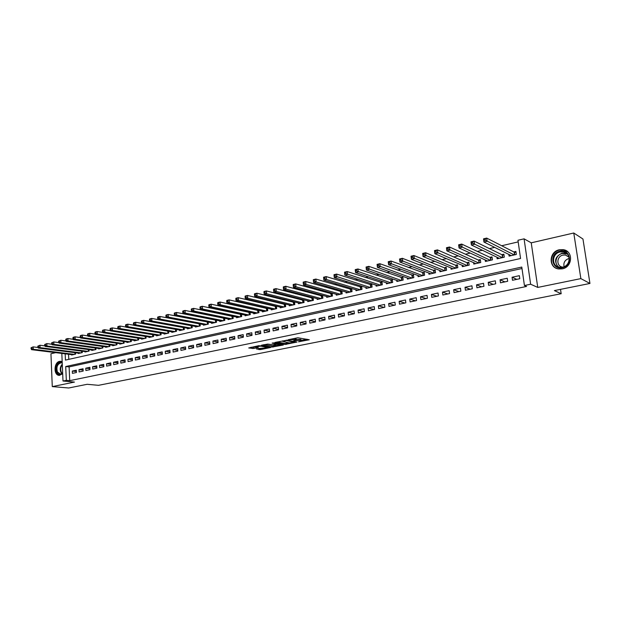 <?xml version="1.0" encoding="UTF-8"?>
<svg xmlns="http://www.w3.org/2000/svg" width="621" height="621" viewBox="0 0 621 621"><rect width="100%" height="100%" fill="white"/><g stroke="black" fill="none" stroke-linecap="round" stroke-linejoin="round"><path stroke-width="0.93" d="M298.538 341.822L309.274 339.757L297.793 337.754L288.097 339.772L295.86 339.501L296.295 339.904L293.415 340.851L300.176 340.331L301.426 340.89L298.538 341.822M62.178 361.74L59.608 361.352C53.732 362.299 53.437 375.503 59.313 375.371L62.698 373.795M562.246 268.839C572.725 267.139 573.517 250.845 563.2 249.665L559.35 249.774C548.863 251.629 548.258 267.892 558.667 268.955L562.246 268.839M256.45 348.94L260.455 349.607L270.655 347.504L258.833 345.68L248.718 347.954L253.671 348.474L258.274 347.481L255.945 346.728L260.851 346.153L268.016 347.644L256.45 348.94M521.997 268.52L69.11 366.895L69.723 380.657L66.323 380.339L63.008 381.022L61.821 353.419M589.95 283.455L580.86 278.612L573.765 233.007L582.956 239.015L589.95 283.455L554.39 290.589L561.174 293.725L98.522 385.323L87.157 384.298L68.714 387.993L52.28 386.611L74.458 382.078L63.008 381.022M573.765 233.007L531.234 242.827L537.747 287.422L580.86 278.612M537.747 287.422L530.637 284.224L524.427 285.505L521.787 267.061L65.717 366.522L66.323 380.339M69.723 380.657L526.577 286.452L524.427 285.505M285.109 344.453L296.962 342.07L286.949 340.184L274.839 342.489L285.109 344.453L285.016 343.436L288.998 342.846M283.323 345.02L271.975 347.085L261.573 345.183L267.713 344.096L273.294 344.764L276.586 344.034L272.107 343.134L273.31 342.885L283.292 344.694M55.657 352.658L50.945 353.745L52.28 386.611M223.614 318.076L223.156 318.177M232.099 316.143L231.524 316.275M240.684 314.187L239.985 314.342M249.37 312.2L248.555 312.394M258.165 310.197L257.218 310.415M267.069 308.171L265.998 308.412M276.081 306.114L274.878 306.394M285.21 304.034L283.867 304.344M294.447 301.93L292.965 302.264M298.422 302.932L298.499 303.723L304.057 302.466L303.801 299.796L302.179 300.168M307.705 300.805L307.783 301.62L313.411 300.347L313.147 297.669L311.501 298.041M317.098 298.654L317.184 299.493L322.881 298.204L322.61 295.511L320.948 295.891M326.615 296.481L326.7 297.343L332.476 296.038L332.196 293.322L330.512 293.71M336.248 294.269L336.341 295.161L342.187 293.842L341.899 291.109L340.192 291.497M346.013 292.033L346.107 292.957L352.022 291.614L351.734 288.866L350.003 289.262M355.895 289.766L355.996 290.721L361.989 289.363L361.694 286.599L359.939 286.995M365.901 287.476L366.01 288.454L372.08 287.081L371.777 284.302L370 284.705M376.047 285.148L376.155 286.157L382.311 284.767L381.993 281.973L380.199 282.376M386.316 282.788L386.441 283.836L392.674 282.423L392.348 279.613L390.524 280.024M396.726 280.389L396.85 281.476L403.169 280.048L402.835 277.222L400.987 277.641M407.275 277.967L407.407 279.093L413.803 277.649L413.47 274.793L411.599 275.219M417.964 275.507L418.104 276.671L424.585 275.204L424.236 272.34L422.342 272.774M428.793 273.007L428.94 274.226L435.515 272.735L435.158 269.856L433.233 270.29M439.769 270.477L439.924 271.742L446.584 270.228L446.22 267.333L444.271 267.775M450.893 267.907L451.063 269.219L457.817 267.69L457.436 264.771L455.465 265.221M462.171 265.299L462.35 266.665L469.197 265.12L468.808 262.178L466.806 262.636M473.598 262.652L473.792 264.08L480.732 262.512L480.336 259.555L478.31 260.013M485.195 259.958L485.397 261.457L492.43 259.865L492.026 256.884L489.969 257.358M496.94 257.234L497.157 258.794L504.299 257.179L503.879 254.183L501.791 254.657M512.496 280.273L519.785 278.728L519.35 275.677L512.069 277.238L512.496 280.273M500.479 282.811L507.668 281.29L507.241 278.262L500.06 279.799L500.479 282.811M488.626 285.318L495.721 283.82L495.302 280.808L488.222 282.322L488.626 285.318M476.944 287.795L483.938 286.312L483.534 283.323L476.548 284.814L476.944 287.795M465.416 290.232L472.317 288.773L471.921 285.8L465.036 287.275L465.416 290.232M454.052 292.631L460.852 291.195L460.472 288.245L453.679 289.697L454.052 292.631M442.843 295.006L449.55 293.586L449.177 290.651L442.478 292.087L442.843 295.006M431.781 297.343L438.403 295.945L438.038 293.034L431.424 294.439L431.781 297.343M420.875 299.656L427.403 298.274L427.046 295.379L420.526 296.768L420.875 299.656M410.108 301.93L416.551 300.564L416.202 297.692L409.767 299.066L410.108 301.93M399.482 304.174L405.839 302.831L405.505 299.974L399.156 301.325L399.482 304.174M389.002 306.394L395.274 305.066L394.948 302.225L388.676 303.56L389.002 306.394M378.655 308.583L384.849 307.271L384.531 304.445L378.344 305.765L378.655 308.583M368.439 310.741L374.556 309.452L374.246 306.642L368.137 307.946L368.439 310.741M358.364 312.875L364.395 311.602L364.092 308.808L358.069 310.096L358.364 312.875M348.412 314.979L354.366 313.721L354.071 310.942L348.125 312.216L348.412 314.979M338.585 317.059L344.469 315.817L344.181 313.054L338.305 314.311L338.585 317.059M328.889 319.109L334.696 317.882L334.416 315.142L328.618 316.376L328.889 319.109M319.31 321.135L325.039 319.924L324.775 317.199L319.047 318.418L319.31 321.135M309.856 323.137L315.515 321.942L315.251 319.225L309.592 320.436L309.856 323.137M300.51 325.109L306.106 323.929L305.842 321.236L300.261 322.423L300.51 325.109M291.288 327.065L296.807 325.893L296.559 323.215L291.039 324.395L291.288 327.065M282.175 328.99L287.632 327.834L287.383 325.171L281.934 326.335L282.175 328.99M273.178 330.892L278.565 329.751L278.324 327.104L272.945 328.253L273.178 330.892M264.282 332.778L269.607 331.645L269.374 329.014L264.057 330.155L264.282 332.778M255.503 334.634L260.758 333.524L260.533 330.9L255.278 332.025L255.503 334.634M246.816 336.466L252.017 335.371L251.8 332.763L246.607 333.873L246.816 336.466M238.247 338.282L243.378 337.195L243.168 334.61L238.037 335.705L238.247 338.282M229.77 340.075L234.839 339.004L234.637 336.427L229.568 337.514L229.77 340.075M221.394 341.845L226.409 340.789L226.207 338.228L221.2 339.299L221.394 341.845M213.119 343.599L218.072 342.551L217.878 340.005L212.925 341.061L213.119 343.599M204.938 345.33L209.836 344.29L209.65 341.76L204.751 342.808L204.938 345.33M196.849 347.038L201.693 346.013L201.507 343.498L196.671 344.531L196.849 347.038M188.862 348.73L193.643 347.713L193.465 345.214L188.683 346.231L188.862 348.73M180.959 350.399L185.687 349.398L185.516 346.906L180.789 347.915L180.959 350.399M173.143 352.053L177.823 351.067L177.653 348.583L172.98 349.584L173.143 352.053M165.419 353.683L170.045 352.705L169.882 350.244L165.264 351.23L165.419 353.683M157.788 355.305L162.36 354.335L162.197 351.882L157.633 352.86L157.788 355.305M150.235 356.896L154.753 355.942L154.606 353.504L150.088 354.467L150.235 356.896M142.768 358.48L147.239 357.533L147.092 355.103L142.62 356.058L142.768 358.48M135.386 360.04L139.803 359.109L139.663 356.695L135.238 357.634L135.386 360.04M128.081 361.585L132.452 360.661L132.312 358.263L127.942 359.194L128.081 361.585M120.854 363.114L125.178 362.198L125.046 359.807L120.722 360.731L120.854 363.114M113.713 364.628L117.99 363.72L117.858 361.344L113.581 362.253L113.713 364.628M106.641 366.118L110.872 365.226L110.748 362.858L106.517 363.766L106.641 366.118M99.647 367.601L103.839 366.716L103.715 364.364L99.531 365.257L99.647 367.601M92.731 369.06L96.876 368.183L96.752 365.847L92.614 366.732L92.731 369.06M85.884 370.512L89.983 369.642L89.874 367.314L85.776 368.191L85.884 370.512M79.115 371.94L83.167 371.086L83.059 368.765L79.007 369.635L79.115 371.94M76.321 370.209L72.315 371.063L72.416 373.361L76.43 372.515L76.321 370.209M518.186 241.895L501.683 245.745M494.673 247.383L489.426 248.602M482.354 250.255L477.347 251.427M470.213 253.089L465.432 254.199M458.244 255.875L453.695 256.939M446.452 258.631L442.113 259.64M434.824 261.34L430.702 262.303M423.359 264.018L419.447 264.926M412.057 266.65L408.339 267.519M400.91 269.25L397.393 270.073M389.91 271.819L386.588 272.588M379.066 274.342L375.93 275.08M368.377 276.842L365.42 277.533M357.82 279.303L355.049 279.947M347.411 281.732L344.81 282.338M337.141 284.123L334.711 284.69M327.011 286.491L324.736 287.018M317.005 288.819L314.894 289.316M307.139 291.125L305.183 291.575M297.397 293.391L295.596 293.818M287.779 295.635L286.126 296.023M278.286 297.855L276.78 298.204M268.909 300.036L267.542 300.354M259.656 302.194L258.429 302.481M250.519 304.329L249.425 304.585M241.491 306.432L240.537 306.658M232.58 308.513L231.749 308.707M223.785 310.562L223.079 310.725M215.091 312.588L214.509 312.728M206.498 314.591L206.04 314.7M68.543 354.249L68.776 359.357M508.863 254.455L509.088 256.1L516.33 254.463L515.904 251.443L513.784 251.924M294.571 301.961L294.812 304.554L289.324 305.796L289.254 305.027M285.458 304.096L285.691 306.619L280.265 307.845L280.203 307.092M276.454 306.2L276.671 308.66L271.315 309.871L271.253 309.142M267.558 308.28L267.767 310.671L262.481 311.866L262.419 311.16M258.771 310.337L258.973 312.658L253.741 313.846L253.686 313.155M250.084 312.363L250.279 314.63L245.109 315.794L245.054 315.119M241.507 314.358L241.685 316.57L236.585 317.727L236.531 317.067M233.03 316.337L233.201 318.488L228.155 319.629L228.109 318.992M224.647 318.286L224.81 320.382L219.826 321.515L219.78 320.886M216.364 320.211L216.519 322.26L211.598 323.378L211.551 322.765M208.182 322.113L208.33 324.115L203.455 325.218L203.416 324.62M200.086 323.991L200.234 325.947L195.413 327.034L195.374 326.452M192.091 325.846L192.223 327.756L187.464 328.835L187.426 328.261M184.181 327.678L184.313 329.541L179.601 330.613L179.562 330.054M176.364 329.495L176.488 331.311L171.831 332.367L171.8 331.824M168.633 331.28L168.749 333.066L164.146 334.106L164.115 333.57M160.986 333.05L161.095 334.797L156.546 335.821L156.515 335.301M153.426 334.797L153.534 336.504L149.04 337.521L149.009 337.009M145.951 336.528L146.051 338.197L141.604 339.206L141.572 338.701M138.561 338.235L138.654 339.866L134.26 340.867L134.229 340.378M131.248 339.92L131.341 341.527L126.987 342.505L126.963 342.031M124.014 341.589L124.107 343.157L119.799 344.135L119.775 343.661M116.864 343.242L116.95 344.779L112.688 345.742L112.665 345.284M109.785 344.872L109.863 346.378L105.655 347.333L105.632 346.883M102.783 346.487L102.861 347.962L98.692 348.909L98.677 348.466M95.859 348.086L95.929 349.53L91.807 350.461L91.792 350.027M89.005 349.662L89.075 351.082L84.999 352.006L84.976 351.579M82.228 351.222L82.29 352.612L78.262 353.528L78.238 353.108M75.521 352.767L75.583 354.133L71.586 355.033L71.57 354.63M561.174 293.725L560.515 289.363M65.166 353.83L65.438 360.102L520.561 258.507L517.953 240.273L524.077 238.837L530.637 284.224M531.234 242.827L524.077 238.837M69.11 366.895L65.717 366.522M512.069 277.238L516.819 279.357M500.06 279.799L504.912 281.872M488.222 282.322L493.175 284.356M476.548 284.814L481.601 286.809M465.036 287.275L470.182 289.223M453.679 289.697L458.919 291.606M442.478 292.087L447.811 293.95M431.424 294.439L436.842 296.271M420.526 296.768L426.029 298.561M409.767 299.066L415.356 300.82M399.156 301.325L404.814 303.048M388.676 303.56L394.42 305.245M378.344 305.765L384.151 307.418M368.137 307.946L374.021 309.561M358.069 310.096L364.022 311.68M348.125 312.216L354.141 313.768M338.305 314.311L344.391 315.833M328.618 316.376L334.688 317.851M319.047 318.418L325.031 319.831M309.592 320.436L315.499 321.779M300.261 322.423L306.083 323.72M291.039 324.395L296.784 325.629M281.934 326.335L287.601 327.523M272.945 328.253L278.526 329.394M264.057 330.155L269.568 331.241M255.278 332.025L260.719 333.066M246.607 333.873L251.971 334.874M238.037 335.705L243.331 336.667M229.568 337.514L234.8 338.437M221.2 339.299L226.362 340.184M212.925 341.061L218.025 341.915M204.751 342.808L209.789 343.63M196.671 344.531L201.639 345.323M188.683 346.231L193.589 346.992M180.789 347.915L185.632 348.653M172.98 349.584L177.769 350.291M165.264 351.23L169.991 351.913M157.633 352.86L162.306 353.512M150.088 354.467L154.699 355.103M142.62 356.058L147.185 356.671M135.238 357.634L139.748 358.224M127.942 359.194L132.397 359.761M120.722 360.731L125.124 361.282M113.581 362.253L117.936 362.78M106.517 363.766L110.825 364.271M99.531 365.257L103.785 365.746M92.614 366.732L96.822 367.205M85.776 368.191L89.936 368.649M79.007 369.635L83.121 370.077M72.315 371.063L76.383 371.49M301.402 340.618L300.898 339.454L300.999 340.494M296.248 339.392L300.898 339.454M296.271 339.633L295.759 338.461L295.86 339.501M295.029 338.313L295.759 338.461M301.371 340.355L307.038 339.213M277.051 341.977L285.016 343.436M294.928 342.396L286.351 340.549L282.648 341.348L289.153 342.877L294.928 342.396M281.46 344.36L281.026 344.445M275.732 345.517L273.279 346.006L273.372 347.015M263.824 344.663L273.279 346.006M276.151 345.587L281.072 345.004L276.935 344.329L273.659 345.051L276.151 345.587M250.837 347.31L256.015 346.968M258.313 348.56L262.699 348.14M484.132 240.529L485.397 240.226L485.218 238.945L483.953 239.248L483.953 242.043L483.526 238.844L486.685 238.084L487.12 241.29L483.953 242.043L511.199 255.619M516.035 252.367L514.134 252.103L486.685 238.084L485.218 238.945M514.211 254.936L485.397 240.226M483.526 238.844L483.953 239.248M559.855 251.233C570.699 248.377 573.393 265.78 562.362 267.721C551.533 270.399 548.98 253.244 559.855 251.233M562.463 267.209C570.854 265.835 571.467 252.801 563.208 251.862L560.142 251.955C551.751 253.422 551.254 266.44 559.575 267.302L562.463 267.209M564.101 266.688C563.247 262.66 564.877 259.92 568.976 258.483L569.255 258.429M562.859 267.115L562.579 267.084C556.067 266.393 556.463 256.217 563.03 255.084L565.413 255.014L569.053 257.187M567.858 251.893L563.495 249.906L559.676 250.015C550.136 251.699 548.366 266.137 557.402 268.676M62.674 373.291C60.361 375.146 58.405 374.781 56.822 372.196C54.376 367.811 58.483 360.467 62.216 362.586M62.232 362.975L61.293 362.765C57.411 363.906 56.123 366.972 57.419 371.948L60.291 374.059L62.667 373.12M61.355 361.399L61.091 361.375C56.278 362.788 54.679 366.584 56.286 372.755L59.663 375.371M62.597 371.552L62.418 367.422M471.556 243.533L472.806 243.23L472.635 241.957L471.386 242.26L471.409 245.023L470.99 241.848L474.102 241.103L474.529 244.286L471.409 245.023L499.237 258.328M504.004 255.084L502.148 254.835L474.102 241.103L472.635 241.957M502.21 257.653L472.806 243.23M470.99 241.848L471.386 242.26M459.175 246.49L460.402 246.195L460.239 244.93L459.012 245.225L459.051 247.965L458.64 244.814L461.706 244.076L462.125 247.236L459.051 247.965L487.438 260.991M492.142 257.762L490.334 257.529L461.706 244.076L460.239 244.93M490.373 260.331L460.402 246.195M458.64 244.814L459.012 245.225M446.973 249.401L448.183 249.114L448.02 247.857L446.81 248.144L446.872 250.861L446.476 247.732L449.495 247.003L449.899 250.147L446.872 250.861L475.81 263.622M480.452 260.409L478.675 260.183L449.495 247.003L448.02 247.857M478.706 262.97L448.183 249.114M446.476 247.732L446.81 248.144M434.948 252.273L436.144 251.986L435.989 250.737L434.793 251.024L434.871 253.717L434.483 250.605L437.463 249.89L437.859 253.011L434.871 253.717L464.337 266.215M468.917 263.017L467.186 262.799L437.463 249.89L435.989 250.737M467.194 265.571L436.144 251.986M434.483 250.605L434.793 251.024M423.103 255.099L424.283 254.82L424.127 253.578L422.955 253.865L423.048 256.535L422.668 253.438L425.61 252.739L425.99 255.829L423.048 256.535L453.027 268.777M457.545 265.586L455.845 265.384L425.61 252.739L424.127 253.578M455.837 268.14L424.283 254.82M422.668 253.438L422.955 253.865M411.428 257.894L412.585 257.614L412.437 256.38L411.281 256.659L411.389 259.306L411.024 256.232L413.92 255.541L414.292 258.615L411.389 259.306L441.865 271.299M446.32 268.125L444.659 267.93L413.92 255.541L412.437 256.38M444.636 270.671L412.585 257.614M411.024 256.232L411.281 256.659M399.916 260.641L401.065 260.362L400.918 259.143L399.777 259.415L399.901 262.039L399.544 258.988L402.4 258.305L402.757 261.356L399.901 262.039L430.85 273.791M435.251 270.632L433.629 270.445L402.4 258.305L400.918 259.143M433.59 273.17L401.065 260.362M399.544 258.988L399.777 259.415M388.575 263.351L389.701 263.079L389.561 261.86L388.435 262.132L388.575 264.732L388.234 261.705L391.044 261.03L391.393 264.065L388.575 264.732L419.99 276.244M424.329 273.1L391.044 261.03L389.561 261.86M422.691 275.639L389.701 263.079M388.234 261.705L388.435 262.132M377.389 266.021L378.5 265.749L378.368 264.546L377.257 264.81L377.413 267.387L377.079 264.375L379.85 263.715L380.192 266.727L377.413 267.387L409.27 278.674M413.555 275.538L379.85 263.715L378.368 264.546M411.933 278.068L378.5 265.749M377.079 264.375L377.257 264.81M366.359 268.652L367.461 268.388L367.329 267.193L366.227 267.449L366.406 270.011L366.079 267.014L368.812 266.362L369.138 269.359L366.406 270.011L398.69 281.065M402.92 277.952L368.812 266.362L367.329 267.193M401.321 280.467L367.461 268.388M366.079 267.014L366.227 267.449M355.491 271.245L356.57 270.989L356.438 269.801L355.359 270.057L355.546 272.588L355.228 269.615L357.929 268.971L358.247 271.951L355.546 272.588L388.249 283.424M392.433 280.327L357.929 268.971L356.438 269.801M390.85 282.834L356.57 270.989M355.228 269.615L355.359 270.057M344.764 273.807L345.827 273.55L345.703 272.371L344.639 272.627L344.841 275.134L344.531 272.184L347.193 271.548L347.504 274.505L344.841 275.134L377.948 285.753M382.07 282.671L347.193 271.548L345.703 272.371M380.51 285.179L345.827 273.55M344.531 272.184L344.639 272.627M334.191 276.337L335.239 276.081L335.123 274.909L334.067 275.157L334.284 277.649L333.982 274.715L336.605 274.086L336.908 277.028L334.284 277.649L367.779 288.051M371.855 284.985L336.605 274.086L335.123 274.909M370.31 287.484L335.239 276.081M333.982 274.715L334.067 275.157M323.758 278.821L324.799 278.581L324.674 277.408L323.642 277.657L323.867 280.125L323.58 277.214L326.165 276.593L326.46 279.512L323.867 280.125L357.735 290.325M361.764 287.267L326.165 276.593L324.674 277.408M360.234 289.759L326.46 279.512L324.799 278.581M323.58 277.214L323.642 277.657M313.357 280.118L313.465 281.282L314.49 281.034L314.373 279.877L313.357 280.118L313.31 279.675L315.864 279.062L316.151 281.965L313.597 282.571L347.83 292.569M351.804 289.526L315.864 279.062L314.373 279.877M350.291 292.01L316.151 281.965L314.49 281.034M313.597 282.571L313.465 281.282M303.203 282.555L303.32 283.704L304.329 283.463L304.212 282.307L303.203 282.555L303.188 282.105L305.703 281.499L305.982 284.387L303.459 284.985L338.041 294.781M341.969 291.754L305.703 281.499L304.212 282.307M340.479 294.23L305.982 284.387L304.329 283.463M303.459 284.985L303.32 283.704M293.197 284.954L293.298 286.095L294.3 285.862L294.191 284.713L293.197 284.954L293.19 284.496L295.681 283.906L295.945 286.77L293.461 287.36L328.377 296.962M332.258 293.95L295.681 283.906L294.191 284.713M330.783 296.419L295.945 286.77L294.3 285.862M293.461 287.36L293.298 286.095M283.316 287.313L283.417 288.454L284.402 288.222L284.294 287.081L283.316 287.313L283.331 286.863L285.784 286.273L286.048 289.122L283.595 289.712L318.837 299.12M322.672 296.124L285.784 286.273L284.294 287.081M321.212 298.585L286.048 289.122L284.402 288.222M283.595 289.712L283.417 288.454M273.566 289.65L273.667 290.783L274.637 290.55L274.536 289.417L273.566 289.65L273.605 289.2L276.027 288.618L276.275 291.451L273.853 292.025L309.421 301.255M313.201 298.274L276.027 288.618L274.536 289.417M311.765 300.719L276.275 291.451L274.637 290.55M273.853 292.025L273.667 290.783M263.948 291.955L264.041 293.081L264.996 292.856L264.903 291.73L263.948 291.955L264.003 291.505L266.386 290.931L266.634 293.741L264.243 294.315L300.114 303.358M303.855 300.393L266.386 290.931L264.903 291.73M302.427 302.831L266.634 293.741L264.996 292.856M264.243 294.315L264.041 293.081M254.447 294.23L254.548 295.355L255.487 295.122L255.394 294.005L254.447 294.23L254.525 293.772L256.884 293.213L257.117 296.007L254.757 296.566L290.923 305.431M294.618 302.481L256.884 293.213L255.394 294.005M293.213 304.919L257.117 296.007L255.487 295.122M254.757 296.566L254.548 295.355M245.078 296.481L245.171 297.591L246.102 297.366L246.009 296.256L245.078 296.481L245.171 296.023L247.492 295.464L247.725 298.243L245.396 298.794L281.841 307.488M285.497 304.554L247.492 295.464L246.009 296.256M284.1 306.976L247.725 298.243L246.102 297.366M245.396 298.794L245.171 297.591M235.825 298.693L235.918 299.803L236.834 299.578L236.741 298.476L235.825 298.693L235.933 298.235L238.231 297.684L238.456 300.448L236.159 300.999L272.875 309.514M276.492 306.595L238.231 297.684L236.741 298.476M275.111 309.01L238.456 300.448L236.834 299.578M236.159 300.999L235.918 299.803M226.688 300.882L226.774 301.985L227.69 301.767L227.596 300.665L226.688 300.882L226.812 300.424L229.087 299.881L229.304 302.629L227.03 303.164L264.018 311.517M267.589 308.614L229.087 299.881L227.596 300.665M266.223 311.02L229.304 302.629L227.69 301.767M227.03 303.164L226.774 301.985M217.676 303.04L217.754 304.135L218.654 303.925L218.569 302.831L217.676 303.04L217.816 302.582L220.051 302.047L220.269 304.779L218.025 305.307L255.262 313.496M258.794 310.609L220.051 302.047L218.569 302.831M257.443 313.007L220.269 304.779L218.654 303.925M218.025 305.307L217.754 304.135M208.765 305.175L208.85 306.262L209.735 306.052L209.657 304.965L208.765 305.175L208.928 304.717L211.14 304.181L211.342 306.898L209.13 307.426L246.615 315.452M250.108 312.58L211.14 304.181L209.657 304.965M248.765 314.971L211.342 306.898L209.735 306.052M209.13 307.426L208.85 306.262M199.978 307.286L200.055 308.365L200.932 308.156L200.847 307.077L199.978 307.286L200.148 306.821L202.33 306.293L202.531 308.994L200.342 309.514L238.068 317.385M241.522 314.521L202.33 306.293L200.847 307.077M240.195 316.904L202.531 308.994L200.932 308.156M200.342 309.514L200.055 308.365M191.291 309.367L191.369 310.438L192.231 310.228L192.153 309.157L191.291 309.367L191.478 308.901L193.636 308.381L193.83 311.067L191.672 311.579L229.623 319.295M233.038 316.446L193.636 308.381L192.153 309.157M231.726 318.821L193.83 311.067L192.231 310.228M191.672 311.579L191.369 310.438M182.714 311.416L182.791 312.487L183.645 312.285L183.568 311.214L182.714 311.416L182.923 310.95L185.05 310.438L185.237 313.108L183.102 313.621L221.278 321.181M224.655 318.348L185.05 310.438L183.568 311.214M223.358 320.715L185.237 313.108L183.645 312.285M183.102 313.621L182.791 312.487M174.245 313.45L174.322 314.505L175.161 314.304L175.091 313.248L174.245 313.45L174.462 312.976L176.566 312.472L176.752 315.126L174.641 315.631L213.026 323.052M216.364 320.226L176.566 312.472L175.091 313.248M215.083 322.586L176.752 315.126L175.161 314.304M174.641 315.631L174.322 314.505M165.885 315.452L165.947 316.508L166.785 316.306L166.715 315.251L165.885 315.452L166.11 314.987L168.19 314.482L168.369 317.121L166.288 317.618L204.876 324.892M208.012 322.082L168.19 314.482L166.715 315.251M206.902 324.434L168.369 317.121L166.785 316.306M166.288 317.618L165.947 316.508M157.618 317.432L157.68 318.48L158.502 318.286L158.44 317.238L157.618 317.432L157.858 316.966L159.915 316.469L160.086 319.093L158.029 319.582L196.818 326.716M199.62 323.906L159.915 316.469L158.44 317.238M198.821 326.266L160.086 319.093L158.502 318.286M158.029 319.582L157.68 318.48M149.451 319.388L149.514 320.428L150.329 320.234L150.266 319.194L149.451 319.388L149.708 318.915L151.741 318.433L151.904 321.041L149.871 321.523L188.846 328.517M191.284 325.699L151.741 318.433L150.266 319.194M190.833 328.067L151.904 321.041L150.329 320.234M149.871 321.523L149.514 320.428M141.386 321.321L141.448 322.361L142.248 322.167L142.186 321.127L141.386 321.321L141.658 320.847L143.661 320.366L143.816 322.967L141.813 323.44L180.975 330.302M149.855 321.484L143.661 320.366L142.186 321.127M182.931 329.86L143.816 322.967L142.248 322.167M141.813 323.44L141.448 322.361M133.414 323.231L133.476 324.263L134.268 324.069L134.206 323.036L133.414 323.231L133.701 322.757L135.681 322.283L135.828 324.861L133.849 325.334L173.189 332.064M141.782 323.355L135.681 322.283L134.206 323.036M175.122 331.622L135.828 324.861L134.268 324.069M133.849 325.334L133.476 324.263M125.535 325.117L125.597 326.141L126.381 325.955L126.319 324.93L125.535 325.117L125.838 324.643L127.794 324.178L127.942 326.739L125.978 327.205L165.489 333.803M133.802 325.202L127.794 324.178L126.319 324.93M167.406 333.368L127.942 326.739L126.381 325.955M125.978 327.205L125.597 326.141M117.757 326.98L117.811 328.004L118.588 327.818L118.533 326.793L117.757 326.98L118.06 326.506L120 326.048L120.14 328.594L118.207 329.06L157.874 335.526M125.916 327.034L120 326.048L118.533 326.793M159.768 335.092L120.14 328.594L118.588 327.818M118.207 329.06L117.811 328.004M110.064 328.827L110.119 329.836L110.887 329.658L110.833 328.641L110.064 328.827L110.383 328.354L112.292 327.896L112.432 330.434L110.522 330.884L150.344 337.226M118.122 328.843L112.292 327.896L110.833 328.641M152.223 336.799L112.432 330.434L110.887 329.658M110.522 330.884L110.119 329.836M102.465 330.644L102.512 331.653L103.272 331.474L103.218 330.465L102.465 330.644L102.791 330.17L104.685 329.72L104.817 332.243L102.923 332.693L142.9 338.911M110.422 330.636L104.685 329.72L103.218 330.465M144.755 338.492L104.817 332.243L103.272 331.474M102.923 332.693L102.512 331.653M94.951 332.445L94.997 333.446L95.75 333.267L95.696 332.266L94.951 332.445L95.292 331.971L97.155 331.521L97.287 334.036L95.417 334.478L135.541 340.572M102.814 332.406L97.155 331.521L95.696 332.266M137.373 340.161L97.287 334.036L95.75 333.267M95.417 334.478L94.997 333.446M87.522 334.222L87.569 335.224L88.306 335.045L88.26 334.044L87.522 334.222L87.871 333.749L89.719 333.306L89.843 335.806L87.996 336.248L128.252 342.218M95.285 334.152L89.719 333.306L88.26 334.044M130.068 341.814L89.843 335.806L88.306 335.045M87.996 336.248L87.569 335.224M80.179 335.984L80.225 336.978L80.955 336.799L80.909 335.806L80.179 335.984L80.544 335.511L82.368 335.068L82.484 337.552L80.66 337.987L121.056 343.848M87.848 335.891L82.368 335.068L80.909 335.806M122.849 343.444L82.484 337.552L80.955 336.799M80.66 337.987L80.225 336.978M72.921 337.723L72.968 338.709L73.689 338.538L73.643 337.552L72.921 337.723L73.294 337.25L75.102 336.815L75.211 339.283L73.41 339.718L113.93 345.462M80.489 337.599L75.102 336.815L73.643 337.552M115.7 345.059L75.211 339.283L73.689 338.538M73.41 339.718L72.968 338.709M65.748 339.439L65.787 340.424L66.501 340.254L66.463 339.268L65.748 339.439L66.129 338.965L67.914 338.538L68.023 340.999L66.237 341.418L106.882 347.054M73.224 339.291L67.914 338.538L66.463 339.268M108.636 346.658L68.023 340.999L66.501 340.254M66.237 341.418L65.787 340.424M58.646 341.139L58.692 342.117L59.399 341.954L59.352 340.976L58.646 341.139L60.804 340.246L60.912 342.691L59.15 343.11L99.911 348.629M66.036 340.968L60.804 340.246L59.352 340.976M101.642 348.241L60.912 342.691L59.399 341.954M59.15 343.11L58.692 342.117M51.636 342.823L51.675 343.793L52.374 343.63L52.335 342.652L51.636 342.823L53.779 341.93L53.88 344.36L52.133 344.779L93.01 350.19M58.925 342.629L53.779 341.93L52.335 342.652M94.726 349.802L53.88 344.36L52.374 343.63M52.133 344.779L51.675 343.793M44.696 344.484L44.735 345.455L45.426 345.284L45.387 344.321L44.696 344.484L46.831 343.599L46.932 346.013L45.201 346.425L86.187 351.734M51.9 344.267L46.831 343.599L45.387 344.321M87.887 351.354L46.932 346.013L45.426 345.284M45.201 346.425L44.735 345.455M37.834 346.13L37.873 347.092L38.556 346.929L38.518 345.967L37.834 346.13L39.961 345.245L40.054 347.651L38.347 348.055L79.434 353.264M44.945 345.889L39.961 345.245L38.518 345.967M81.11 352.883L40.054 347.651L38.556 346.929M38.347 348.055L37.873 347.092M31.05 347.752L31.089 348.715L31.764 348.552L31.725 347.589L31.05 347.752L33.169 346.875L33.255 349.266L31.57 349.67L72.75 354.777M38.075 347.496L33.169 346.875L31.725 347.589M74.411 354.397L33.255 349.266L31.764 348.552M31.57 349.67L31.089 348.715M300.075 339.299L300.176 340.331M294.928 338.336L295.022 339.338M286.421 343.366L286.514 344.383M295.107 341.721L295.146 342.202M286.312 340.161L286.351 340.549M271.882 346.076L271.975 347.085M276.392 343.444L276.438 343.91M280.645 344.213L280.692 344.678M278.309 343.793L278.355 344.259M276.865 343.529L276.935 344.329M267.573 346.875L267.612 347.318M260.812 345.703L260.851 346.153M253.585 347.457L253.671 348.474M252.18 347.535L252.266 348.544M260.37 348.606L260.455 349.607M258.98 348.676L259.066 349.677M514.382 252.165L514.762 254.812M514.134 252.103L514.53 254.866M558.248 266.976C553.738 261.162 555.042 256.543 562.16 253.12L566.694 253.43M567.322 254.02L562.393 253.477C555.834 254.633 553.567 264.088 559.094 267.216M61.906 373.656L60.874 372.297C59.701 369.231 60.175 366.514 62.279 364.139M62.302 364.698C60.563 367.019 60.237 369.526 61.308 372.212L62.232 373.454M502.397 254.897L502.769 257.529M502.148 254.835L502.529 257.583M490.582 257.583L490.939 260.199M490.334 257.529L490.706 260.253M478.931 260.238L479.28 262.838M478.675 260.183L479.039 262.893M467.442 262.862L467.784 265.439M467.186 262.799L467.535 265.493M456.109 265.439L456.435 268.008M455.845 265.384L456.194 268.062M444.923 267.985L445.249 270.539M444.659 267.93L445.001 270.593M433.893 270.5L434.211 273.03M433.629 270.445L433.955 273.085M423.01 272.976L423.32 275.491M422.746 272.922L423.064 275.553M412.274 275.421L412.569 277.929M412.002 275.367L412.313 277.983M401.678 277.835L401.966 280.319M401.407 277.789L401.709 280.382M391.214 280.218L391.502 282.687M390.943 280.164L391.246 282.749M380.898 282.571L381.17 285.023M380.626 282.516L380.914 285.086M370.706 284.892L370.978 287.329M370.434 284.845L370.714 287.391M360.654 287.181L360.91 289.603M360.374 287.135L360.646 289.665M350.718 289.44L350.974 291.854M350.446 289.394L350.71 291.917M340.921 291.676L341.17 294.075M340.642 291.629L340.898 294.137M331.241 293.88L331.482 296.264M330.962 293.834L331.21 296.326M321.678 296.054L321.919 298.429M321.399 296.015L321.647 298.484M312.239 298.204L312.472 300.564M311.959 298.165L312.2 300.626M302.924 300.323L303.141 302.668M302.637 300.285L302.869 302.73M293.71 302.427L293.935 304.756M293.43 302.38L293.655 304.818M284.62 304.492L284.829 306.813M284.333 304.453L284.558 306.875M275.639 306.541L275.84 308.847M275.351 306.502L275.561 308.909M266.758 308.559L266.96 310.857M266.471 308.528L266.681 310.919M257.987 310.562L258.189 312.837M257.699 310.523L257.909 312.899M249.324 312.534L249.518 314.8M249.037 312.495L249.238 314.863M240.762 314.482L240.948 316.733M240.474 314.451L240.669 316.803M232.301 316.407L232.487 318.651M232.013 316.376L232.2 318.713M223.94 318.317L224.119 320.545M223.653 318.278L223.832 320.607M215.681 320.195L215.844 322.415M215.386 320.164L215.565 322.478M207.507 322.058L207.678 324.263M207.22 322.027L207.391 324.325M199.434 323.898L199.597 326.087M199.147 323.867L199.31 326.149M191.454 325.73L191.61 327.896M191.159 325.683L191.322 327.958M183.568 327.57L183.715 329.681M183.273 327.515L183.428 329.743M175.774 329.386L175.906 331.443M175.471 329.34L175.619 331.513M168.058 331.187L168.19 333.19M167.763 331.133L167.903 333.252M160.435 332.957L160.56 334.913M160.14 332.91L160.272 334.983M152.898 334.711L153.014 336.621M152.595 334.665L152.727 336.691M145.438 336.442L145.555 338.313M145.143 336.396L145.26 338.375M138.064 338.158L138.172 339.982M137.769 338.111L137.885 340.044M130.767 339.85L130.876 341.628M130.472 339.803L130.581 341.697M123.556 341.527L123.657 343.266M123.261 341.48L123.362 343.328M116.422 343.18L116.515 344.88M116.119 343.134L116.22 344.942M109.358 344.81L109.451 346.471M109.063 344.771L109.156 346.541M102.372 346.433L102.457 348.055M102.077 346.386L102.162 348.125M95.463 348.032L95.541 349.615M95.168 347.993L95.254 349.685M88.624 349.607L88.702 351.168M88.329 349.569L88.407 351.23M81.863 351.175L81.933 352.697M81.561 351.137L81.638 352.767M75.172 352.72L75.234 354.211M74.869 352.681L74.947 354.28M60.563 361.267L61.037 361.321M295.192 341.736L295.239 342.233M282.602 340.844L282.648 341.348M276.531 343.467L276.578 343.956M281.01 344.282L281.057 344.795M267.954 346.937L268 347.434M255.906 346.277L255.945 346.728M565.413 255.014L568.945 257.047M563.208 251.862L566.725 253.461"/></g></svg>
